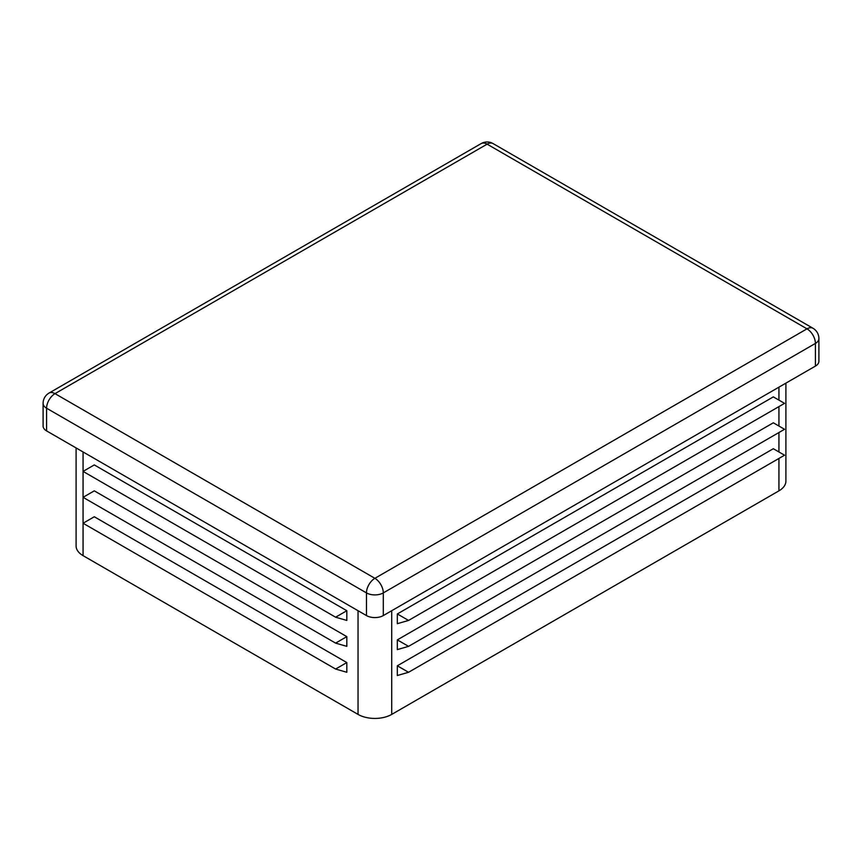 <?xml version="1.0" encoding="UTF-8"?>
<svg xmlns="http://www.w3.org/2000/svg" width="862" height="862" viewBox="0 0 862 862"><rect width="100%" height="100%" fill="white"/><g stroke="black" fill="none" stroke-linecap="round" stroke-linejoin="round"><path stroke-width="1.29" d="M335.598 643.117L83.064 497.32L94.292 490.844L346.826 636.641L335.598 643.117L346.826 646.36L346.826 636.641M76.093 447.938L76.093 545.926A23.813 13.749 0 0 0 83.064 555.645L358.042 714.404A23.813 13.749 0 0 0 391.714 714.404L778.936 490.844A23.813 13.749 0 0 0 785.907 481.125L785.907 383.137M335.598 617.203L83.064 471.406L94.292 464.92L346.826 610.716L335.598 617.203L346.826 620.435L346.826 610.716M335.598 669.041L83.064 523.245L94.292 516.758L346.826 662.566L335.598 669.041L346.826 672.285L346.826 662.566M397.328 613.959L397.328 623.679L408.556 620.435L397.328 613.959L773.322 396.886L784.549 403.362L408.556 620.435M397.328 665.798L397.328 675.517L408.556 672.285L397.328 665.798L773.322 448.725L784.549 455.201L408.556 672.285M397.328 639.884L397.328 649.603L408.556 646.36L397.328 639.884L773.322 422.8L784.549 429.287L408.556 646.36M43.1 403.362A11.906 6.874 0 0 0 46.591 408.222A11.906 6.874 -60 0 1 55.006 393.643A11.906 6.874 -120 0 0 49.048 393.05A11.906 11.906 0 0 0 43.1 403.362L43.1 426.043A11.906 6.874 0 0 0 46.591 430.903L366.469 615.576A11.906 6.874 0 0 0 383.299 615.576L815.409 366.102A11.906 6.874 0 0 0 818.9 361.243L818.9 338.561A11.906 11.906 0 0 0 812.952 328.25A11.906 6.874 120 0 0 806.994 328.842A11.906 6.874 60 0 1 815.409 343.421A11.906 6.874 0 0 0 818.9 338.561M83.064 451.957L83.064 555.645M358.042 610.716L358.042 714.404M778.936 387.157L778.936 400.119M778.936 406.605L778.936 426.043M778.936 432.519L778.936 451.957M778.936 458.444L778.936 490.844M391.714 610.716L391.714 714.404M815.409 366.102L815.409 343.421L383.299 592.905A11.906 6.874 -120 0 0 374.884 578.316A11.906 6.874 120 0 0 366.469 592.905A11.906 6.874 0 0 0 383.299 592.905L383.299 615.576M46.591 430.903L46.591 408.222L366.469 592.905L366.469 615.576M374.884 578.316L806.994 328.842L487.116 144.159A11.906 6.874 -60 0 1 493.075 143.577A11.906 11.906 0 0 0 481.168 143.577A11.906 6.874 60 0 1 487.116 144.159L55.006 393.643L374.884 578.316M812.952 328.25L493.075 143.577M481.168 143.577L49.048 393.05"/></g></svg>
